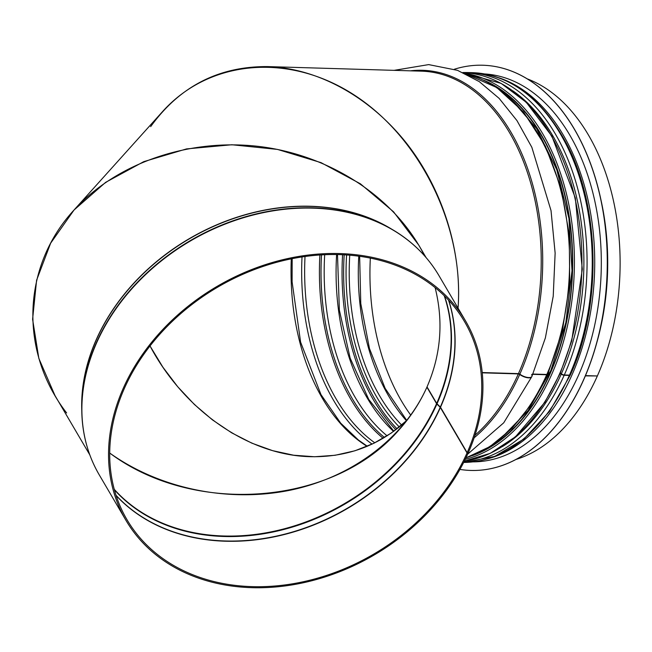 <?xml version="1.0" encoding="UTF-8"?>
<svg xmlns="http://www.w3.org/2000/svg" width="652" height="652" viewBox="0 0 652 652"><rect width="100%" height="100%" fill="white"/><g stroke="black" fill="none" stroke-linecap="round" stroke-linejoin="round"><path stroke-width="0.98" d="M150.017 345.976C184.557 410.956 248.982 455.398 310.515 456.693C347.809 457.378 380.01 445.202 407.133 420.157L391.241 433.083L373.751 443.336L354.949 450.776L335.112 455.275L314.566 456.759L293.628 455.21L272.618 450.654L251.868 443.164L231.696 432.846L212.43 419.872L194.353 404.444L177.76 386.791L162.902 367.198L150.017 345.976M150.669 126.635C179.862 86.227 218.909 66.211 267.801 66.594C317.899 68.248 369.904 96.952 406.449 143.138C442.806 189.512 462.154 251.403 458.046 308.143C464.134 228.07 421.559 139.634 355.968 96.146C290.458 52.486 209.74 58.957 162.478 111.663L73.766 210.311C116.92 162.478 190.245 137.613 261.256 146.733C332.251 156.04 396.114 198.697 424.566 255.82M482.219 372.545L518.454 373.62A1.231 0.505 -156.1 0 1 519.84 374.15A7.995 3.284 23.9 0 0 531.918 376.383L545.365 337.923L553.222 296.204L555.137 253.106L551.03 210.612L531.836 147.295L516.979 120.62L499.122 98.37L479.277 81.63L457.525 70.351L428.674 64.605L394.118 70.351M569.481 375.136A2.461 1.011 23.9 0 0 570.435 374.778C602.717 304.345 600.101 202.951 564.282 139.544C540.361 97.181 509.782 74.89 472.545 72.682A194.948 125.412 91.7 0 1 579.408 176.953A194.948 125.412 91.7 0 1 569.481 375.136L564.306 374.981A2.461 1.011 23.9 0 1 561.38 373.808L561.38 373.808A1.231 0.505 -156.1 0 0 560.239 373.254M548.332 372.862L549.791 372.903M532.945 374.052L546.832 374.468A2.461 1.011 23.9 0 0 547.786 374.101L562.432 330.499L569.726 282.952L569.237 234.394L560.981 187.866L545.463 146.227L523.613 112.079L496.734 87.531L466.424 74.181M482.252 372.83L518.332 373.906A1.231 0.505 -156 0 1 519.717 374.427A7.995 3.293 24 0 0 531.787 376.677A7.995 3.293 24 0 0 531.845 376.53M532.823 374.338L546.71 374.745A2.461 1.011 24 0 0 547.664 374.387A2.461 1.011 24 0 0 547.696 374.232M548.21 373.14L549.669 373.18M560.117 373.531A1.231 0.505 -156 0 1 561.233 374.077L561.25 374.085A2.461 1.011 24 0 0 564.176 375.267L569.351 375.422A2.461 1.011 24 0 0 570.304 375.063A2.461 1.011 24 0 0 570.345 374.908M585.357 375.894L596.947 375.951M585.472 375.617L597.354 375.968A194.948 125.412 91.7 0 0 527.329 78.9M597.232 376.253A194.948 125.412 91.7 0 1 516.017 459.448M410.809 415.218A193.717 124.622 91.7 0 1 370.336 258.094M427.084 386.986L426.905 387.182C404.093 438.046 352.178 477.207 290.368 490.174C228.477 502.888 159.789 488.764 109.715 453.034C194.589 516.571 334.256 505.373 399.057 429.831C410.736 416.815 420.018 402.594 426.905 387.182L436.571 403.653A2.461 1.011 24 0 0 436.905 404.069L440.214 407.321A1.231 0.505 -156 0 1 440.377 407.533L467.036 452.944A195.681 154.605 -30.4 0 1 298.869 582.66A195.681 154.605 -30.4 0 1 126.977 519.668A195.681 154.605 -30.4 0 1 217.475 287.279A195.681 154.605 -30.4 0 1 464.493 321.566A195.681 154.605 -30.4 0 1 467.158 452.659L468.242 452.863A196.912 155.575 -30.4 0 0 465.561 320.939L438.902 275.527A196.912 155.575 -30.4 0 0 190.327 241.028A196.912 155.575 -30.4 0 0 99.259 474.884L125.917 520.296A196.912 155.575 -30.4 0 1 216.986 286.44A196.912 155.575 -30.4 0 1 465.561 320.939M426.058 257.532L418.837 245.225L393.539 211.786L360.385 183.791L321.045 162.641L277.491 149.414L231.9 144.752L186.553 148.909L143.742 161.655L105.6 182.373L74.043 210.009L50.652 243.18L36.602 280.221L32.6 319.284L38.843 358.404L55.021 395.617L89.813 454.892M427.027 386.905C440.939 354.778 443.637 321.68 435.12 287.613C443.637 321.68 440.939 354.778 427.027 386.905L436.693 403.368A2.461 1.011 23.9 0 0 437.027 403.784L440.336 407.035A1.231 0.505 -156.1 0 1 440.507 407.247L467.158 452.659M467.036 452.944L468.112 453.148A196.912 155.575 -30.4 0 1 298.885 583.679A196.912 155.575 -30.4 0 1 125.917 520.296M66.618 412.944C19.063 351.501 22.062 266.529 73.766 210.311M470.826 470.442A202.69 130.4 -88.3 0 0 470.874 470.442A202.69 130.4 -88.3 0 0 607.232 271.713A202.69 130.4 -88.3 0 0 482.912 65.241A202.69 130.4 -88.3 0 0 482.871 65.233M459.929 469.416A202.69 130.4 -88.3 0 0 470.777 470.442A202.69 130.4 -88.3 0 0 607.142 271.713A202.69 130.4 -88.3 0 0 482.822 65.233A202.69 130.4 -88.3 0 0 454.354 69.234M473.132 461.861A194.084 124.858 -88.3 0 0 601.185 271.534A194.084 124.858 -88.3 0 0 484.664 73.945M367.125 446.343A193.717 124.622 91.7 0 1 291.289 258.836M406.473 420.776A187.564 120.669 91.7 0 1 358.771 256.163M401.648 425.071A187.564 120.669 91.7 0 1 349.741 255.185M399.326 427.003A189.602 121.973 91.7 0 1 346.587 254.948M397.027 428.82A192.699 123.97 91.7 0 1 344.174 254.802M395.829 429.749A193.717 124.622 91.7 0 1 342.593 254.72M393.572 431.428A190.637 122.641 91.7 0 1 336.619 254.541M387.101 435.838A190.637 122.641 91.7 0 1 324.688 254.712M321.485 254.875A192.699 123.97 91.7 0 0 384.46 437.492A192.674 123.953 91.7 0 1 321.509 254.875M383.123 438.291A193.717 124.622 91.7 0 1 319.896 254.973M374.81 442.822A193.717 124.622 91.7 0 1 305.022 256.497M372.096 444.134A195.518 125.787 91.7 0 1 302.023 256.937M518.332 373.906A194.948 125.412 91.7 0 1 474.974 435.283M267.801 66.594L421.526 71.166A194.948 125.412 91.7 0 1 528.389 175.437A194.948 125.412 91.7 0 1 518.454 373.62M519.717 374.427A195.844 125.999 91.7 0 1 474.126 437.826M410.361 70.832A195.844 125.999 91.7 0 1 527.02 166.83A195.844 125.999 91.7 0 1 519.84 374.15M531.942 374.313A194.948 125.412 91.7 0 1 531.624 375.006M546.71 374.745A194.948 125.412 91.7 0 1 465.968 457.794M466.539 74.238A194.948 125.412 91.7 0 1 546.832 374.468M547.876 373.131A191.867 123.44 91.7 0 1 547.574 373.8M502.358 446.62A192.91 124.108 91.7 0 0 561.25 374.085A192.886 124.092 91.7 0 1 503.197 446.074M513.735 91.492A192.886 124.092 91.7 0 1 561.364 373.792A192.91 124.108 91.7 0 0 512.928 90.889M564.176 375.267A194.948 125.412 91.7 0 1 463.849 462.081M462.847 72.519L467.37 72.527A194.948 125.412 91.7 0 1 574.233 176.798A194.948 125.412 91.7 0 1 564.306 374.981M569.351 375.422A194.948 125.412 91.7 0 1 463.67 462.431L494.713 456.416L523.939 439L549.628 411.314L570.304 375.063M601.038 200.254A194.948 125.412 91.7 0 1 596.8 342.683M81.785 410.85A194.948 154.027 -30.4 0 1 189.031 238.811A194.948 154.027 -30.4 0 1 391.518 229.048M436.905 404.069A193.831 153.147 -30.4 0 1 284.9 529.188A193.831 153.147 -30.4 0 1 114.385 489.774M444.525 296A193.831 153.147 -30.4 0 1 437.027 403.784M436.571 403.653A193.717 153.049 -30.4 0 1 284.671 528.699A193.717 153.049 -30.4 0 1 114.271 489.326M444.199 295.674A193.717 153.049 -30.4 0 1 436.693 403.368M440.214 407.321A195.624 154.565 -30.4 0 1 287.964 533.295A195.624 154.565 -30.4 0 1 116.032 495.276M448.527 300.116A195.624 154.565 -30.4 0 1 440.336 407.035M440.377 407.533A195.681 154.605 -30.4 0 1 288.094 533.54A195.681 154.605 -30.4 0 1 116.113 495.52M448.706 300.303A195.681 154.605 -30.4 0 1 440.507 407.247M86.822 445.626A196.798 155.486 -30.4 0 1 81.777 410.247A196.798 155.486 -30.4 0 1 190.139 240.71A196.798 155.486 -30.4 0 1 390.996 228.754A196.798 155.486 -30.4 0 1 419.423 250.409M99.259 474.884C87.914 455.398 82.087 433.857 81.777 410.247L81.736 406.962A195.005 154.068 -30.4 0 1 189.121 238.974A195.005 154.068 -30.4 0 1 388.144 227.116L390.996 228.754C411.461 240.531 427.427 256.122 438.902 275.527M481.225 451.616A193.098 124.23 -88.3 0 0 572.309 270.678A193.098 124.23 -88.3 0 0 492.13 84.646M483.572 80.139A193.473 124.467 91.7 0 1 572.554 270.686A193.473 124.467 91.7 0 1 472.415 455.609M465.243 459.285A194.695 125.257 -88.3 0 0 574.412 261.175A194.695 125.257 -88.3 0 0 464.509 73.269M463.148 72.649A194.695 125.257 91.7 0 1 581.943 261.053A194.695 125.257 91.7 0 1 464.338 461.119L490.231 453.36L515.479 436.783L544.819 402.333L560.109 373.547L571.698 340.972L582.301 269.195L575.317 197.955L551.934 136.284L526.327 102.356L501.192 83.432L463.148 72.649M487.435 458.91A194.084 124.858 -88.3 0 0 594.591 271.338A194.084 124.858 -88.3 0 0 498.764 77.735M406.775 420.491L385.145 388.372L369.464 348.543L360.776 303.547L359.643 256.277M393.849 431.225L368.771 399.448L350.148 358.103L339.374 310.173L337.491 254.549M367.337 446.253L358.413 440.027L340.694 423.156L320.98 394.607L300.605 342.137L292.096 281.803L292.178 258.657M467.639 454.199L503.743 422.789L531.787 376.677M547.664 374.387L531.559 404.02L512.073 428.413L489.921 446.612L465.919 457.891M467.37 72.527L472.545 72.682M509.905 97.767L536.645 128.599L556.841 169.862L568.943 218.436L572.024 270.67L565.846 322.626L550.883 370.393L528.275 410.385L499.75 439.578"/></g></svg>
